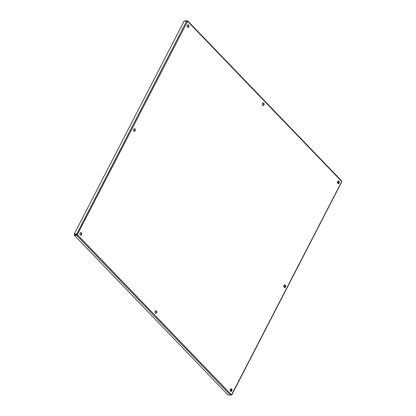 <?xml version="1.0" encoding="UTF-8"?>
<svg xmlns="http://www.w3.org/2000/svg" width="416" height="416" viewBox="0 0 416 416"><rect width="100%" height="100%" fill="white"/><g stroke="black" fill="none" stroke-linecap="round" stroke-linejoin="round"><path stroke-width="0.62" d="M133.853 131.082A1.316 0.915 -86.7 0 1 133.552 129.579A1.316 0.915 -86.7 0 1 134.482 128.684A1.316 0.915 -86.7 0 1 135.32 130.052A1.316 0.915 -86.7 0 1 134.332 131.316A1.316 0.915 -86.7 0 1 133.853 131.082M134.124 131.269A1.316 0.915 93.3 0 0 134.898 130.031A1.316 0.915 93.3 0 0 134.269 128.71M284.164 287.274A1.316 0.915 -86.7 0 1 283.868 285.776A1.316 0.915 -86.7 0 1 284.799 284.882A1.316 0.915 -86.7 0 1 285.636 286.25A1.316 0.915 -86.7 0 1 284.648 287.513A1.316 0.915 -86.7 0 1 284.164 287.274M284.44 287.461A1.316 0.915 93.3 0 0 285.215 286.224A1.316 0.915 93.3 0 0 284.586 284.903M155.381 313.082A1.316 0.915 -86.7 0 1 155.08 311.584A1.316 0.915 -86.7 0 1 156.01 310.69A1.316 0.915 -86.7 0 1 156.848 312.057A1.316 0.915 -86.7 0 1 155.86 313.321A1.316 0.915 -86.7 0 1 155.381 313.082M155.652 313.274A1.316 0.915 93.3 0 0 156.426 312.031A1.316 0.915 93.3 0 0 155.797 310.71M262.636 105.269A1.316 0.915 -86.7 0 1 262.34 103.771A1.316 0.915 -86.7 0 1 263.271 102.877A1.316 0.915 -86.7 0 1 264.108 104.244A1.316 0.915 -86.7 0 1 263.12 105.508A1.316 0.915 -86.7 0 1 262.636 105.269M262.912 105.461A1.316 0.915 93.3 0 0 263.687 104.224A1.316 0.915 93.3 0 0 263.058 102.903M230.537 391.18A1.316 0.915 -86.7 0 1 230.24 389.683A1.316 0.915 -86.7 0 1 231.171 388.788A1.316 0.915 -86.7 0 1 232.003 390.156A1.316 0.915 -86.7 0 1 231.015 391.414A1.316 0.915 -86.7 0 1 230.537 391.18M230.807 391.368A1.316 0.915 93.3 0 0 231.587 390.13A1.316 0.915 93.3 0 0 230.958 388.809M337.797 183.368A1.316 0.915 -86.7 0 1 337.501 181.87A1.316 0.915 -86.7 0 1 338.432 180.976A1.316 0.915 -86.7 0 1 339.264 182.343A1.316 0.915 -86.7 0 1 338.276 183.607A1.316 0.915 -86.7 0 1 337.797 183.368M338.068 183.555A1.316 0.915 93.3 0 0 338.842 182.317A1.316 0.915 93.3 0 0 338.218 180.996M187.481 27.175A1.316 0.915 -86.7 0 1 187.184 25.678A1.316 0.915 -86.7 0 1 188.115 24.783A1.316 0.915 -86.7 0 1 188.947 26.151A1.316 0.915 -86.7 0 1 187.959 27.409A1.316 0.915 -86.7 0 1 187.481 27.175M187.751 27.362A1.316 0.915 93.3 0 0 188.531 26.125A1.316 0.915 93.3 0 0 187.902 24.804M80.22 234.988A1.316 0.915 -86.7 0 1 79.924 233.485A1.316 0.915 -86.7 0 1 80.855 232.591A1.316 0.915 -86.7 0 1 81.692 233.958A1.316 0.915 -86.7 0 1 80.704 235.222A1.316 0.915 -86.7 0 1 80.22 234.988M80.496 235.175A1.316 0.915 93.3 0 0 81.271 233.938A1.316 0.915 93.3 0 0 80.642 232.617M231.468 394.95L228.124 395.06L74.396 235.316L76.866 235.456L77.433 234.754L76.736 234.068L74.266 233.927L184.142 21.044L187.595 21.315L187.585 20.94L185.115 20.8L184.964 21.091M77.08 234.978L74.641 234.837L74.396 235.316M187.72 20.961L341.572 180.83L341.702 181.444L187.595 21.315L76.866 235.456L230.599 395.2M231.53 394.914L341.448 182.073M338.744 181.6L337.761 183.326M285.069 285.407L284.128 287.232M231.442 389.314L230.5 391.139M187.595 21.315L187.585 20.94L187.439 21.232M77.012 234.4L74.589 234.26L74.266 233.927M77.059 234.406L76.736 234.068L186.612 21.19M77.433 234.754L231.535 394.883M77.064 234.863L77.038 235.123M231.728 395.008L341.734 181.87M76.887 234.224L77.038 234.541"/></g></svg>
